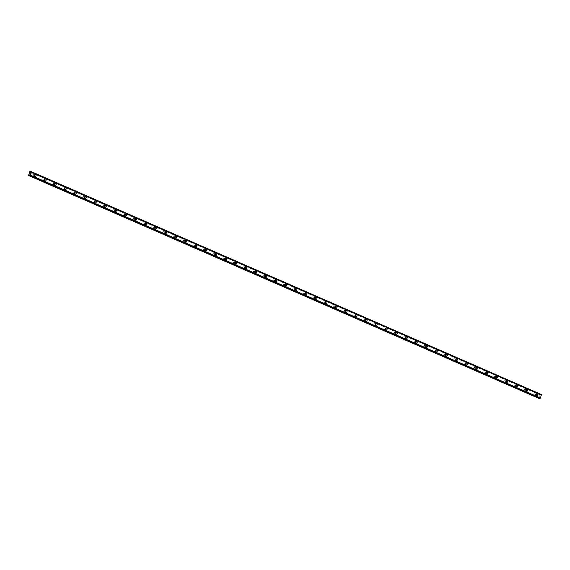 <?xml version="1.0" encoding="UTF-8"?>
<svg xmlns="http://www.w3.org/2000/svg" width="570" height="570" viewBox="0 0 570 570"><rect width="100%" height="100%" fill="white"/><g stroke="black" fill="none" stroke-linecap="round" stroke-linejoin="round"><path stroke-width="0.43" stroke-dasharray="2.85 2.14" d="M33.096 175.916A0.641 0.541 97.6 0 0 33.516 174.712A0.641 0.541 97.6 0 0 33.096 175.916M34.129 176.052A0.641 0.541 97.6 0 0 34.542 174.847A0.641 0.541 97.6 0 0 34.129 176.052M35.169 176.593L35.169 176.593A1.019 0.855 -82.4 0 1 35.44 174.577L35.44 174.577M43.128 180.298A0.641 0.541 97.6 0 0 43.541 179.094A0.641 0.541 97.6 0 0 43.128 180.298M44.154 180.441A0.641 0.541 97.6 0 0 44.574 179.229A0.641 0.541 97.6 0 0 44.154 180.441M45.201 180.975L45.201 180.975A1.019 0.855 -82.4 0 1 45.472 178.959L45.472 178.959M53.16 184.68A0.641 0.541 97.6 0 0 53.573 183.476A0.641 0.541 97.6 0 0 53.16 184.68M54.186 184.822A0.641 0.541 97.6 0 0 54.606 183.618A0.641 0.541 97.6 0 0 54.186 184.822M55.233 185.357L55.233 185.357A1.019 0.855 -82.4 0 1 55.497 183.34L55.504 183.34M63.185 189.069A0.641 0.541 97.6 0 0 63.605 187.858A0.641 0.541 97.6 0 0 63.185 189.069M64.218 189.204A0.641 0.541 97.6 0 0 64.631 188A0.641 0.541 97.6 0 0 64.218 189.204M65.265 189.739L65.265 189.739A1.019 0.855 -82.4 0 1 65.529 187.722L65.529 187.722M73.217 193.451A0.641 0.541 97.6 0 0 73.637 192.247A0.641 0.541 97.6 0 0 73.217 193.451M74.25 193.586A0.641 0.541 97.6 0 0 74.663 192.382A0.641 0.541 97.6 0 0 74.25 193.586M75.29 194.121L75.29 194.121A1.019 0.855 -82.4 0 1 75.561 192.104L75.561 192.104M83.249 197.833A0.641 0.541 97.6 0 0 83.662 196.629A0.641 0.541 97.6 0 0 83.249 197.833M84.275 197.968A0.641 0.541 97.6 0 0 84.695 196.764A0.641 0.541 97.6 0 0 84.275 197.968M85.322 198.503L85.322 198.503A1.019 0.855 -82.4 0 1 85.593 196.486L85.593 196.486M93.28 202.215A0.641 0.541 97.6 0 0 93.694 201.011A0.641 0.541 97.6 0 0 93.28 202.215M94.307 202.35A0.641 0.541 97.6 0 0 94.727 201.146A0.641 0.541 97.6 0 0 94.307 202.35M95.354 202.884L95.354 202.884A1.019 0.855 -82.4 0 1 95.617 200.868L95.625 200.868M103.305 206.596A0.641 0.541 97.6 0 0 103.726 205.392A0.641 0.541 97.6 0 0 103.305 206.596M104.338 206.732A0.641 0.541 97.6 0 0 104.752 205.528A0.641 0.541 97.6 0 0 104.338 206.732M105.386 207.266L105.386 207.266A1.019 0.855 -82.4 0 1 105.65 205.25L105.65 205.25M113.337 210.978A0.641 0.541 97.6 0 0 113.758 209.774A0.641 0.541 97.6 0 0 113.337 210.978M114.371 211.114A0.641 0.541 97.6 0 0 114.784 209.91A0.641 0.541 97.6 0 0 114.371 211.114M115.411 211.648L115.411 211.648A1.019 0.855 -82.4 0 1 115.682 209.632L115.682 209.632M123.369 215.36A0.641 0.541 97.6 0 0 123.783 214.156A0.641 0.541 97.6 0 0 123.369 215.36M124.395 215.496A0.641 0.541 97.6 0 0 124.816 214.292A0.641 0.541 97.6 0 0 124.395 215.496M125.443 216.037L125.443 216.037A1.019 0.855 -82.4 0 1 125.713 214.021L125.713 214.021M133.401 219.742A0.641 0.541 97.6 0 0 133.815 218.538A0.641 0.541 97.6 0 0 133.401 219.742M134.427 219.885A0.641 0.541 97.6 0 0 134.848 218.673A0.641 0.541 97.6 0 0 134.427 219.885M135.475 220.419L135.475 220.419A1.019 0.855 -82.4 0 1 135.738 218.403L135.746 218.403M143.426 224.124A0.641 0.541 97.6 0 0 143.847 222.92A0.641 0.541 97.6 0 0 143.426 224.124M144.459 224.267A0.641 0.541 97.6 0 0 144.873 223.062A0.641 0.541 97.6 0 0 144.459 224.267M145.507 224.801L145.507 224.801A1.019 0.855 -82.4 0 1 145.77 222.785L145.77 222.785M153.458 228.513A0.641 0.541 97.6 0 0 153.879 227.302A0.641 0.541 97.6 0 0 153.458 228.513M154.491 228.648A0.641 0.541 97.6 0 0 154.905 227.444A0.641 0.541 97.6 0 0 154.491 228.648M155.532 229.183L155.532 229.183A1.019 0.855 -82.4 0 1 155.802 227.166L155.802 227.166M163.49 232.895A0.641 0.541 97.6 0 0 163.904 231.691A0.641 0.541 97.6 0 0 163.49 232.895M164.516 233.03A0.641 0.541 97.6 0 0 164.937 231.826A0.641 0.541 97.6 0 0 164.516 233.03M165.564 233.565L165.564 233.565A1.019 0.855 -82.4 0 1 165.834 231.548L165.834 231.548M173.522 237.277A0.641 0.541 97.6 0 0 173.936 236.073A0.641 0.541 97.6 0 0 173.522 237.277M174.548 237.412A0.641 0.541 97.6 0 0 174.969 236.208A0.641 0.541 97.6 0 0 174.548 237.412M175.596 237.946L175.596 237.946A1.019 0.855 -82.4 0 1 175.859 235.93L175.866 235.93M183.547 241.659A0.641 0.541 97.6 0 0 183.968 240.455A0.641 0.541 97.6 0 0 183.547 241.659M184.58 241.794A0.641 0.541 97.6 0 0 184.993 240.59A0.641 0.541 97.6 0 0 184.58 241.794M185.628 242.328L185.628 242.328A1.019 0.855 -82.4 0 1 185.891 240.312L185.891 240.312M193.579 246.041A0.641 0.541 97.6 0 0 193.999 244.836A0.641 0.541 97.6 0 0 193.579 246.041M194.612 246.176A0.641 0.541 97.6 0 0 195.026 244.972A0.641 0.541 97.6 0 0 194.612 246.176M195.653 246.71L195.653 246.71A1.019 0.855 -82.4 0 1 195.923 244.694L195.923 244.694M203.611 250.422A0.641 0.541 97.6 0 0 204.024 249.218A0.641 0.541 97.6 0 0 203.611 250.422M204.637 250.558A0.641 0.541 97.6 0 0 205.058 249.354A0.641 0.541 97.6 0 0 204.637 250.558M205.685 251.092L205.685 251.092A1.019 0.855 -82.4 0 1 205.955 249.076L205.955 249.076M213.643 254.804A0.641 0.541 97.6 0 0 214.056 253.6A0.641 0.541 97.6 0 0 213.643 254.804M214.669 254.94A0.641 0.541 97.6 0 0 215.09 253.736A0.641 0.541 97.6 0 0 214.669 254.94M215.716 255.481L215.716 255.481A1.019 0.855 -82.4 0 1 215.98 253.458L215.987 253.465M223.668 259.186A0.641 0.541 97.6 0 0 224.088 257.982A0.641 0.541 97.6 0 0 223.668 259.186M224.701 259.322A0.641 0.541 97.6 0 0 225.114 258.117A0.641 0.541 97.6 0 0 224.701 259.322M225.748 259.863L225.748 259.863A1.019 0.855 -82.4 0 1 226.012 257.847L226.012 257.847M233.7 263.568A0.641 0.541 97.6 0 0 234.12 262.364A0.641 0.541 97.6 0 0 233.7 263.568M234.733 263.711A0.641 0.541 97.6 0 0 235.146 262.506A0.641 0.541 97.6 0 0 234.733 263.711M235.773 264.245L235.773 264.245A1.019 0.855 -82.4 0 1 236.044 262.228L236.044 262.228M243.732 267.95A0.641 0.541 97.6 0 0 244.145 266.746A0.641 0.541 97.6 0 0 243.732 267.95M244.758 268.092A0.641 0.541 97.6 0 0 245.178 266.888A0.641 0.541 97.6 0 0 244.758 268.092M245.805 268.627L245.805 268.627A1.019 0.855 -82.4 0 1 246.076 266.61L246.076 266.61M253.764 272.339A0.641 0.541 97.6 0 0 254.177 271.135A0.641 0.541 97.6 0 0 253.764 272.339M254.79 272.474A0.641 0.541 97.6 0 0 255.21 271.27A0.641 0.541 97.6 0 0 254.79 272.474M255.837 273.009L255.837 273.009A1.019 0.855 -82.4 0 1 256.101 270.992L256.108 270.992M263.789 276.721A0.641 0.541 97.6 0 0 264.209 275.517A0.641 0.541 97.6 0 0 263.789 276.721M264.822 276.856A0.641 0.541 97.6 0 0 265.235 275.652A0.641 0.541 97.6 0 0 264.822 276.856M265.869 277.391L265.869 277.391A1.019 0.855 -82.4 0 1 266.133 275.374L266.133 275.374M273.821 281.103A0.641 0.541 97.6 0 0 274.241 279.899A0.641 0.541 97.6 0 0 273.821 281.103M274.854 281.238A0.641 0.541 97.6 0 0 275.267 280.034A0.641 0.541 97.6 0 0 274.854 281.238M275.894 281.772L275.894 281.772A1.019 0.855 -82.4 0 1 276.165 279.756L276.165 279.756M283.853 285.485A0.641 0.541 97.6 0 0 284.266 284.28A0.641 0.541 97.6 0 0 283.853 285.485M284.879 285.62A0.641 0.541 97.6 0 0 285.299 284.416A0.641 0.541 97.6 0 0 284.879 285.62M285.926 286.154L285.926 286.154A1.019 0.855 -82.4 0 1 286.197 284.138L286.197 284.138M293.885 289.866A0.641 0.541 97.6 0 0 294.298 288.662A0.641 0.541 97.6 0 0 293.885 289.866M294.911 290.002A0.641 0.541 97.6 0 0 295.331 288.798A0.641 0.541 97.6 0 0 294.911 290.002M295.958 290.536L295.958 290.536A1.019 0.855 -82.4 0 1 296.229 288.52L296.229 288.52M303.91 294.248A0.641 0.541 97.6 0 0 304.33 293.044A0.641 0.541 97.6 0 0 303.91 294.248M304.943 294.384A0.641 0.541 97.6 0 0 305.356 293.18A0.641 0.541 97.6 0 0 304.943 294.384M305.99 294.925L305.99 294.925A1.019 0.855 -82.4 0 1 306.254 292.902L306.254 292.909M313.942 298.63A0.641 0.541 97.6 0 0 314.362 297.426A0.641 0.541 97.6 0 0 313.942 298.63M314.975 298.766A0.641 0.541 97.6 0 0 315.388 297.561A0.641 0.541 97.6 0 0 314.975 298.766M316.015 299.307L316.022 299.307A1.019 0.855 -82.4 0 1 316.286 297.291L316.286 297.291M323.974 303.012A0.641 0.541 97.6 0 0 324.387 301.808A0.641 0.541 97.6 0 0 323.974 303.012M325 303.155A0.641 0.541 97.6 0 0 325.42 301.95A0.641 0.541 97.6 0 0 325 303.155M326.047 303.689L326.047 303.689A1.019 0.855 -82.4 0 1 326.318 301.673L326.318 301.673M334.006 307.394A0.641 0.541 97.6 0 0 334.419 306.19A0.641 0.541 97.6 0 0 334.006 307.394M335.032 307.536A0.641 0.541 97.6 0 0 335.452 306.332A0.641 0.541 97.6 0 0 335.032 307.536M336.079 308.071L336.079 308.071A1.019 0.855 -82.4 0 1 336.35 306.054L336.35 306.054M344.031 311.783A0.641 0.541 97.6 0 0 344.451 310.579A0.641 0.541 97.6 0 0 344.031 311.783M345.064 311.918A0.641 0.541 97.6 0 0 345.477 310.714A0.641 0.541 97.6 0 0 345.064 311.918M346.111 312.453L346.111 312.453A1.019 0.855 -82.4 0 1 346.375 310.436L346.375 310.436M354.063 316.165A0.641 0.541 97.6 0 0 354.483 314.961A0.641 0.541 97.6 0 0 354.063 316.165M355.096 316.3A0.641 0.541 97.6 0 0 355.509 315.096A0.641 0.541 97.6 0 0 355.096 316.3M356.136 316.834L356.143 316.834A1.019 0.855 -82.4 0 1 356.407 314.818L356.407 314.818M364.095 320.547A0.641 0.541 97.6 0 0 364.508 319.343A0.641 0.541 97.6 0 0 364.095 320.547M365.121 320.682A0.641 0.541 97.6 0 0 365.541 319.478A0.641 0.541 97.6 0 0 365.121 320.682M366.168 321.216L366.168 321.216A1.019 0.855 -82.4 0 1 366.439 319.2L366.439 319.2M374.127 324.929A0.641 0.541 97.6 0 0 374.54 323.724A0.641 0.541 97.6 0 0 374.127 324.929M375.153 325.064A0.641 0.541 97.6 0 0 375.573 323.86A0.641 0.541 97.6 0 0 375.153 325.064M376.2 325.598L376.2 325.598A1.019 0.855 -82.4 0 1 376.471 323.582L376.471 323.582M384.151 329.31A0.641 0.541 97.6 0 0 384.572 328.106A0.641 0.541 97.6 0 0 384.151 329.31M385.185 329.446A0.641 0.541 97.6 0 0 385.598 328.242A0.641 0.541 97.6 0 0 385.185 329.446M386.232 329.98L386.232 329.98A1.019 0.855 -82.4 0 1 386.496 327.964L386.496 327.964M394.184 333.692A0.641 0.541 97.6 0 0 394.604 332.488A0.641 0.541 97.6 0 0 394.184 333.692M395.217 333.828A0.641 0.541 97.6 0 0 395.63 332.623A0.641 0.541 97.6 0 0 395.217 333.828M396.257 334.369L396.264 334.369A1.019 0.855 -82.4 0 1 396.528 332.346L396.528 332.346M404.216 338.074A0.641 0.541 97.6 0 0 404.629 336.87A0.641 0.541 97.6 0 0 404.216 338.074M405.242 338.209A0.641 0.541 97.6 0 0 405.662 337.005A0.641 0.541 97.6 0 0 405.242 338.209M406.289 338.751L406.289 338.751A1.019 0.855 -82.4 0 1 406.56 336.735L406.56 336.735M414.248 342.456A0.641 0.541 97.6 0 0 414.661 341.252A0.641 0.541 97.6 0 0 414.248 342.456M415.274 342.599A0.641 0.541 97.6 0 0 415.694 341.394A0.641 0.541 97.6 0 0 415.274 342.599M416.321 343.133L416.321 343.133A1.019 0.855 -82.4 0 1 416.592 341.117L416.592 341.117M424.272 346.838A0.641 0.541 97.6 0 0 424.693 345.634A0.641 0.541 97.6 0 0 424.272 346.838M425.305 346.98A0.641 0.541 97.6 0 0 425.719 345.776A0.641 0.541 97.6 0 0 425.305 346.98M426.353 347.515L426.353 347.515A1.019 0.855 -82.4 0 1 426.617 345.498L426.617 345.498M434.304 351.227A0.641 0.541 97.6 0 0 434.725 350.023A0.641 0.541 97.6 0 0 434.304 351.227M435.338 351.362A0.641 0.541 97.6 0 0 435.751 350.158A0.641 0.541 97.6 0 0 435.338 351.362M436.378 351.897L436.385 351.897A1.019 0.855 -82.4 0 1 436.649 349.88L436.649 349.88M444.336 355.609A0.641 0.541 97.6 0 0 444.75 354.405A0.641 0.541 97.6 0 0 444.336 355.609M445.362 355.744A0.641 0.541 97.6 0 0 445.783 354.54A0.641 0.541 97.6 0 0 445.362 355.744M446.41 356.279L446.41 356.279A1.019 0.855 -82.4 0 1 446.68 354.262L446.68 354.262M454.368 359.991A0.641 0.541 97.6 0 0 454.782 358.786A0.641 0.541 97.6 0 0 454.368 359.991M455.394 360.126A0.641 0.541 97.6 0 0 455.815 358.922A0.641 0.541 97.6 0 0 455.394 360.126M456.442 360.66L456.442 360.66A1.019 0.855 -82.4 0 1 456.713 358.644L456.713 358.644M464.393 364.373A0.641 0.541 97.6 0 0 464.814 363.168A0.641 0.541 97.6 0 0 464.393 364.373M465.426 364.508A0.641 0.541 97.6 0 0 465.84 363.304A0.641 0.541 97.6 0 0 465.426 364.508M466.474 365.042L466.474 365.042A1.019 0.855 -82.4 0 1 466.737 363.026L466.737 363.026M474.425 368.754A0.641 0.541 97.6 0 0 474.846 367.55A0.641 0.541 97.6 0 0 474.425 368.754M475.458 368.89A0.641 0.541 97.6 0 0 475.872 367.686A0.641 0.541 97.6 0 0 475.458 368.89M476.506 369.424L476.499 369.424A1.019 0.855 -82.4 0 1 476.769 367.408L476.769 367.408M484.457 373.136A0.641 0.541 97.6 0 0 484.878 371.932A0.641 0.541 97.6 0 0 484.457 373.136M485.483 373.272A0.641 0.541 97.6 0 0 485.904 372.068A0.641 0.541 97.6 0 0 485.483 373.272M486.531 373.806L486.531 373.813A1.019 0.855 -82.4 0 1 486.801 371.79L486.801 371.79M494.489 377.518A0.641 0.541 97.6 0 0 494.903 376.314A0.641 0.541 97.6 0 0 494.489 377.518M495.515 377.654A0.641 0.541 97.6 0 0 495.936 376.449A0.641 0.541 97.6 0 0 495.515 377.654M496.563 378.195L496.563 378.195A1.019 0.855 -82.4 0 1 496.833 376.179L496.833 376.179M504.514 381.9A0.641 0.541 97.6 0 0 504.934 380.696A0.641 0.541 97.6 0 0 504.514 381.9M505.547 382.043A0.641 0.541 97.6 0 0 505.961 380.838A0.641 0.541 97.6 0 0 505.547 382.043M506.595 382.577L506.595 382.577A1.019 0.855 -82.4 0 1 506.858 380.56L506.858 380.56M514.546 386.282A0.641 0.541 97.6 0 0 514.966 385.078A0.641 0.541 97.6 0 0 514.546 386.282M515.579 386.424A0.641 0.541 97.6 0 0 515.993 385.22A0.641 0.541 97.6 0 0 515.579 386.424M516.62 386.959L516.627 386.959A1.019 0.855 -82.4 0 1 516.89 384.942L516.89 384.942M524.578 390.671A0.641 0.541 97.6 0 0 524.999 389.467A0.641 0.541 97.6 0 0 524.578 390.671M525.604 390.806A0.641 0.541 97.6 0 0 526.024 389.602A0.641 0.541 97.6 0 0 525.604 390.806M526.651 391.341L526.651 391.341A1.019 0.855 -82.4 0 1 526.922 389.324L526.922 389.324M534.61 395.053A0.641 0.541 97.6 0 0 535.023 393.849A0.641 0.541 97.6 0 0 534.61 395.053M535.636 395.188A0.641 0.541 97.6 0 0 536.057 393.984A0.641 0.541 97.6 0 0 535.636 395.188M536.683 395.722L536.683 395.722A1.019 0.855 -82.4 0 1 536.954 393.706L536.954 393.706M535.515 395.537A1.019 0.855 97.6 0 0 536.178 393.635A1.019 0.855 97.6 0 0 535.515 395.537M536.384 395.651A1.019 0.855 97.6 0 0 537.047 393.749A1.019 0.855 97.6 0 0 536.384 395.651M525.483 391.155A1.019 0.855 97.6 0 0 526.146 389.246A1.019 0.855 97.6 0 0 525.483 391.155M526.352 391.269A1.019 0.855 97.6 0 0 527.015 389.367A1.019 0.855 97.6 0 0 526.352 391.269M515.458 386.774A1.019 0.855 97.6 0 0 516.114 384.864A1.019 0.855 97.6 0 0 515.458 386.774M516.32 386.887A1.019 0.855 97.6 0 0 516.983 384.985A1.019 0.855 97.6 0 0 516.32 386.887M505.426 382.392A1.019 0.855 97.6 0 0 506.089 380.482A1.019 0.855 97.6 0 0 505.426 382.392M506.295 382.506A1.019 0.855 97.6 0 0 506.951 380.596A1.019 0.855 97.6 0 0 506.295 382.506M495.394 378.01A1.019 0.855 97.6 0 0 496.057 376.1A1.019 0.855 97.6 0 0 495.394 378.01M496.263 378.124A1.019 0.855 97.6 0 0 496.926 376.214A1.019 0.855 97.6 0 0 496.263 378.124M485.362 373.628A1.019 0.855 97.6 0 0 486.025 371.718A1.019 0.855 97.6 0 0 485.362 373.628M486.231 373.742A1.019 0.855 97.6 0 0 486.894 371.832A1.019 0.855 97.6 0 0 486.231 373.742M475.337 369.246A1.019 0.855 97.6 0 0 475.993 367.337A1.019 0.855 97.6 0 0 475.337 369.246M476.199 369.36A1.019 0.855 97.6 0 0 476.862 367.451A1.019 0.855 97.6 0 0 476.199 369.36M465.305 364.857A1.019 0.855 97.6 0 0 465.968 362.955A1.019 0.855 97.6 0 0 465.305 364.857M466.175 364.978A1.019 0.855 97.6 0 0 466.83 363.069A1.019 0.855 97.6 0 0 466.175 364.978M455.273 360.475A1.019 0.855 97.6 0 0 455.936 358.573A1.019 0.855 97.6 0 0 455.273 360.475M456.143 360.596A1.019 0.855 97.6 0 0 456.805 358.687A1.019 0.855 97.6 0 0 456.143 360.596M445.241 356.093A1.019 0.855 97.6 0 0 445.904 354.191A1.019 0.855 97.6 0 0 445.241 356.093M446.111 356.207A1.019 0.855 97.6 0 0 446.773 354.305A1.019 0.855 97.6 0 0 446.111 356.207M435.216 351.711A1.019 0.855 97.6 0 0 435.872 349.802A1.019 0.855 97.6 0 0 435.216 351.711M436.078 351.825A1.019 0.855 97.6 0 0 436.741 349.923A1.019 0.855 97.6 0 0 436.078 351.825M425.184 347.329A1.019 0.855 97.6 0 0 425.847 345.42A1.019 0.855 97.6 0 0 425.184 347.329M426.054 347.444A1.019 0.855 97.6 0 0 426.709 345.541A1.019 0.855 97.6 0 0 426.054 347.444M415.152 342.948A1.019 0.855 97.6 0 0 415.815 341.038A1.019 0.855 97.6 0 0 415.152 342.948M416.022 343.062A1.019 0.855 97.6 0 0 416.684 341.152A1.019 0.855 97.6 0 0 416.022 343.062M405.12 338.566A1.019 0.855 97.6 0 0 405.783 336.656A1.019 0.855 97.6 0 0 405.12 338.566M405.99 338.68A1.019 0.855 97.6 0 0 406.652 336.77A1.019 0.855 97.6 0 0 405.99 338.68M395.096 334.184A1.019 0.855 97.6 0 0 395.751 332.274A1.019 0.855 97.6 0 0 395.096 334.184M395.958 334.298A1.019 0.855 97.6 0 0 396.62 332.388A1.019 0.855 97.6 0 0 395.958 334.298M385.064 329.802A1.019 0.855 97.6 0 0 385.726 327.892A1.019 0.855 97.6 0 0 385.064 329.802M385.933 329.916A1.019 0.855 97.6 0 0 386.588 328.007A1.019 0.855 97.6 0 0 385.933 329.916M375.031 325.413A1.019 0.855 97.6 0 0 375.694 323.511A1.019 0.855 97.6 0 0 375.031 325.413M375.901 325.534A1.019 0.855 97.6 0 0 376.563 323.625A1.019 0.855 97.6 0 0 375.901 325.534M365 321.031A1.019 0.855 97.6 0 0 365.662 319.129A1.019 0.855 97.6 0 0 365 321.031M365.869 321.152A1.019 0.855 97.6 0 0 366.531 319.243A1.019 0.855 97.6 0 0 365.869 321.152M354.975 316.649A1.019 0.855 97.6 0 0 355.63 314.747A1.019 0.855 97.6 0 0 354.975 316.649M355.837 316.763A1.019 0.855 97.6 0 0 356.499 314.861A1.019 0.855 97.6 0 0 355.837 316.763M344.943 312.267A1.019 0.855 97.6 0 0 345.598 310.358A1.019 0.855 97.6 0 0 344.943 312.267M345.812 312.381A1.019 0.855 97.6 0 0 346.467 310.479A1.019 0.855 97.6 0 0 345.812 312.381M334.911 307.886A1.019 0.855 97.6 0 0 335.573 305.976A1.019 0.855 97.6 0 0 334.911 307.886M335.78 308A1.019 0.855 97.6 0 0 336.442 306.097A1.019 0.855 97.6 0 0 335.78 308M324.879 303.504A1.019 0.855 97.6 0 0 325.541 301.594A1.019 0.855 97.6 0 0 324.879 303.504M325.748 303.618A1.019 0.855 97.6 0 0 326.411 301.708A1.019 0.855 97.6 0 0 325.748 303.618M314.854 299.122A1.019 0.855 97.6 0 0 315.509 297.212A1.019 0.855 97.6 0 0 314.854 299.122M315.716 299.236A1.019 0.855 97.6 0 0 316.379 297.326A1.019 0.855 97.6 0 0 315.716 299.236M304.822 294.74A1.019 0.855 97.6 0 0 305.477 292.83A1.019 0.855 97.6 0 0 304.822 294.74M305.691 294.854A1.019 0.855 97.6 0 0 306.346 292.944A1.019 0.855 97.6 0 0 305.691 294.854M294.79 290.358A1.019 0.855 97.6 0 0 295.452 288.448A1.019 0.855 97.6 0 0 294.79 290.358M295.659 290.472A1.019 0.855 97.6 0 0 296.322 288.562A1.019 0.855 97.6 0 0 295.659 290.472M284.758 285.969A1.019 0.855 97.6 0 0 285.42 284.067A1.019 0.855 97.6 0 0 284.758 285.969M285.627 286.09A1.019 0.855 97.6 0 0 286.29 284.181A1.019 0.855 97.6 0 0 285.627 286.09M274.733 281.587A1.019 0.855 97.6 0 0 275.388 279.685A1.019 0.855 97.6 0 0 274.733 281.587M275.595 281.708A1.019 0.855 97.6 0 0 276.258 279.799A1.019 0.855 97.6 0 0 275.595 281.708M264.701 277.205A1.019 0.855 97.6 0 0 265.356 275.303A1.019 0.855 97.6 0 0 264.701 277.205M265.57 277.319A1.019 0.855 97.6 0 0 266.226 275.417A1.019 0.855 97.6 0 0 265.57 277.319M254.669 272.823A1.019 0.855 97.6 0 0 255.332 270.921A1.019 0.855 97.6 0 0 254.669 272.823M255.538 272.937A1.019 0.855 97.6 0 0 256.201 271.035A1.019 0.855 97.6 0 0 255.538 272.937M244.637 268.442A1.019 0.855 97.6 0 0 245.299 266.532A1.019 0.855 97.6 0 0 244.637 268.442M245.506 268.555A1.019 0.855 97.6 0 0 246.169 266.653A1.019 0.855 97.6 0 0 245.506 268.555M234.612 264.06A1.019 0.855 97.6 0 0 235.268 262.15A1.019 0.855 97.6 0 0 234.612 264.06M235.474 264.174A1.019 0.855 97.6 0 0 236.137 262.264A1.019 0.855 97.6 0 0 235.474 264.174M224.58 259.678A1.019 0.855 97.6 0 0 225.236 257.768A1.019 0.855 97.6 0 0 224.58 259.678M225.449 259.792A1.019 0.855 97.6 0 0 226.105 257.882A1.019 0.855 97.6 0 0 225.449 259.792M214.548 255.296A1.019 0.855 97.6 0 0 215.211 253.386A1.019 0.855 97.6 0 0 214.548 255.296M215.417 255.41A1.019 0.855 97.6 0 0 216.08 253.5A1.019 0.855 97.6 0 0 215.417 255.41M204.516 250.914A1.019 0.855 97.6 0 0 205.179 249.005A1.019 0.855 97.6 0 0 204.516 250.914M205.385 251.028A1.019 0.855 97.6 0 0 206.048 249.119A1.019 0.855 97.6 0 0 205.385 251.028M194.491 246.525A1.019 0.855 97.6 0 0 195.147 244.623A1.019 0.855 97.6 0 0 194.491 246.525M195.353 246.646A1.019 0.855 97.6 0 0 196.016 244.737A1.019 0.855 97.6 0 0 195.353 246.646M184.459 242.143A1.019 0.855 97.6 0 0 185.115 240.241A1.019 0.855 97.6 0 0 184.459 242.143M185.328 242.264A1.019 0.855 97.6 0 0 185.984 240.355A1.019 0.855 97.6 0 0 185.328 242.264M174.427 237.761A1.019 0.855 97.6 0 0 175.09 235.859A1.019 0.855 97.6 0 0 174.427 237.761M175.296 237.875A1.019 0.855 97.6 0 0 175.959 235.973A1.019 0.855 97.6 0 0 175.296 237.875M164.395 233.379A1.019 0.855 97.6 0 0 165.058 231.477A1.019 0.855 97.6 0 0 164.395 233.379M165.264 233.493A1.019 0.855 97.6 0 0 165.927 231.591A1.019 0.855 97.6 0 0 165.264 233.493M154.37 228.998A1.019 0.855 97.6 0 0 155.026 227.088A1.019 0.855 97.6 0 0 154.37 228.998M155.232 229.112A1.019 0.855 97.6 0 0 155.895 227.209A1.019 0.855 97.6 0 0 155.232 229.112M144.338 224.616A1.019 0.855 97.6 0 0 144.994 222.706A1.019 0.855 97.6 0 0 144.338 224.616M145.208 224.73A1.019 0.855 97.6 0 0 145.863 222.827A1.019 0.855 97.6 0 0 145.208 224.73M134.306 220.234A1.019 0.855 97.6 0 0 134.969 218.324A1.019 0.855 97.6 0 0 134.306 220.234M135.175 220.348A1.019 0.855 97.6 0 0 135.838 218.438A1.019 0.855 97.6 0 0 135.175 220.348M124.274 215.852A1.019 0.855 97.6 0 0 124.937 213.942A1.019 0.855 97.6 0 0 124.274 215.852M125.143 215.966A1.019 0.855 97.6 0 0 125.806 214.056A1.019 0.855 97.6 0 0 125.143 215.966M114.249 211.47A1.019 0.855 97.6 0 0 114.905 209.561A1.019 0.855 97.6 0 0 114.249 211.47M115.112 211.584A1.019 0.855 97.6 0 0 115.774 209.674A1.019 0.855 97.6 0 0 115.112 211.584M104.217 207.081A1.019 0.855 97.6 0 0 104.873 205.179A1.019 0.855 97.6 0 0 104.217 207.081M105.087 207.202A1.019 0.855 97.6 0 0 105.742 205.293A1.019 0.855 97.6 0 0 105.087 207.202M94.185 202.699A1.019 0.855 97.6 0 0 94.848 200.797A1.019 0.855 97.6 0 0 94.185 202.699M95.055 202.82A1.019 0.855 97.6 0 0 95.717 200.911A1.019 0.855 97.6 0 0 95.055 202.82M84.153 198.317A1.019 0.855 97.6 0 0 84.816 196.415A1.019 0.855 97.6 0 0 84.153 198.317M85.023 198.431A1.019 0.855 97.6 0 0 85.685 196.529A1.019 0.855 97.6 0 0 85.023 198.431M74.121 193.935A1.019 0.855 97.6 0 0 74.784 192.033A1.019 0.855 97.6 0 0 74.121 193.935M74.991 194.049A1.019 0.855 97.6 0 0 75.653 192.147A1.019 0.855 97.6 0 0 74.991 194.049M64.096 189.554A1.019 0.855 97.6 0 0 64.752 187.644A1.019 0.855 97.6 0 0 64.096 189.554M64.966 189.667A1.019 0.855 97.6 0 0 65.621 187.765A1.019 0.855 97.6 0 0 64.966 189.667M54.064 185.172A1.019 0.855 97.6 0 0 54.727 183.262A1.019 0.855 97.6 0 0 54.064 185.172M54.934 185.286A1.019 0.855 97.6 0 0 55.589 183.383A1.019 0.855 97.6 0 0 54.934 185.286M44.032 180.79A1.019 0.855 97.6 0 0 44.695 178.88A1.019 0.855 97.6 0 0 44.032 180.79M44.902 180.904A1.019 0.855 97.6 0 0 45.564 178.994A1.019 0.855 97.6 0 0 44.902 180.904M34.001 176.408A1.019 0.855 97.6 0 0 34.663 174.498A1.019 0.855 97.6 0 0 34.001 176.408M34.87 176.522A1.019 0.855 97.6 0 0 35.532 174.612A1.019 0.855 97.6 0 0 34.87 176.522M539.662 396.855L539.783 396.499L539.662 396.855M539.761 396.499L540.011 396.948L539.761 396.499M539.904 396.171L540.032 395.794L539.897 396.171M540.004 395.787L539.84 396.264L540.31 396.007L539.84 396.264L540.004 395.787M538.415 398.295L539.619 394.469L540.111 394.326L31.158 171.941L540.125 394.326L540.339 395.067L30.901 172.126M541.35 394.49L540.773 394.91M29.939 175.667L539.826 398.48L29.932 175.631M538.992 398.117L539.633 397.746L539.804 398.416M30.338 173.529L30.502 173.13M29.797 173.971L30.196 174.021M539.804 394.283L29.932 171.499M539.619 394.469L29.754 171.684M540.823 394.868L30.958 172.083M539.733 398.024L29.861 175.232M539.712 397.974L29.84 175.19M538.372 398.081L28.5 175.296M540.168 394.39L31.129 171.969M540.296 395.003L30.63 172.304M540.36 395.067L30.488 172.283M540.538 395.096L30.666 172.311M540.638 395.046L30.766 172.261M541.115 394.575L31.243 171.791M541.151 394.526L31.279 171.741M541.179 394.497L31.307 171.713M541.229 394.476L31.364 171.684M539.804 398.366L29.932 175.574M539.676 397.81L29.811 175.026L539.441 397.718M539.619 397.746L29.775 174.969M539.341 397.767L29.832 175.14M33.217 175.952L34.25 176.087M43.249 180.334L44.282 180.469M53.281 184.716L54.307 184.851M63.313 189.097L64.339 189.24M73.338 193.479L74.371 193.622M83.37 197.868L84.403 198.004M93.402 202.25L94.428 202.386M103.434 206.632L104.46 206.768M113.459 211.014L114.492 211.149M123.49 215.396L124.524 215.531M133.523 219.778L134.549 219.913M143.554 224.16L144.581 224.295M153.587 228.542L154.613 228.684M163.611 232.923L164.645 233.066M173.643 237.312L174.669 237.448M183.675 241.694L184.701 241.83M193.707 246.076L194.733 246.212M203.732 250.458L204.765 250.593M213.764 254.84L214.79 254.975M223.796 259.222L224.822 259.357M233.828 263.604L234.854 263.739M243.853 267.986L244.886 268.128M253.885 272.367L254.911 272.51M263.917 276.756L264.943 276.892M273.949 281.138L274.975 281.274M283.974 285.52L285.007 285.656M294.006 289.902L295.039 290.037M304.038 294.284L305.064 294.419M314.07 298.666L315.096 298.801M324.095 303.048L325.128 303.183M334.127 307.43L335.16 307.572M344.159 311.811L345.185 311.954M354.191 316.2L355.217 316.336M364.216 320.582L365.249 320.718M374.248 324.964L375.281 325.099M384.28 329.346L385.306 329.481M394.312 333.728L395.338 333.863M404.337 338.11L405.37 338.245M414.369 342.492L415.402 342.627M424.401 346.873L425.427 347.016M434.433 351.255L435.459 351.398M444.457 355.644L445.491 355.78M454.49 360.026L455.523 360.162M464.522 364.408L465.548 364.543M474.553 368.79L475.58 368.925M484.578 373.172L485.611 373.307M494.61 377.554L495.644 377.689M504.642 381.936L505.668 382.071M514.674 386.318L515.7 386.46M524.699 390.699L525.732 390.842M534.731 395.088L535.764 395.224M535.715 395.594L536.577 395.708M525.683 391.212L526.552 391.326M515.651 386.83L516.52 386.945M505.618 382.449L506.488 382.563M495.594 378.06L496.456 378.181M485.562 373.678L486.431 373.799M475.53 369.296L476.399 369.41M465.498 364.914L466.367 365.028M455.473 360.532L456.335 360.646M445.441 356.15L446.31 356.264M435.409 351.768L436.278 351.882M425.377 347.387L426.246 347.501M415.352 343.005L416.214 343.119M405.32 338.616L406.189 338.737M395.288 334.234L396.157 334.355M385.256 329.852L386.125 329.966M375.231 325.47L376.093 325.584M365.199 321.088L366.068 321.202M355.167 316.706L356.036 316.82M345.135 312.324L346.004 312.438M335.11 307.942L335.972 308.057M325.078 303.561L325.947 303.675M315.046 299.172L315.915 299.293M305.014 294.79L305.883 294.911M294.989 290.408L295.851 290.522M284.957 286.026L285.827 286.14M274.925 281.644L275.794 281.758M264.893 277.262L265.762 277.376M254.868 272.88L255.731 272.994M244.836 268.498L245.706 268.613M234.804 264.117L235.674 264.231M224.772 259.728L225.642 259.849M214.748 255.346L215.61 255.467M204.715 250.964L205.585 251.078M194.684 246.582L195.553 246.696M184.652 242.2L185.521 242.314M174.627 237.818L175.489 237.932M164.595 233.436L165.464 233.55M154.563 229.055L155.432 229.168M144.531 224.673L145.4 224.787M134.506 220.291L135.368 220.405M124.474 215.902L125.343 216.023M114.442 211.52L115.311 211.641M104.41 207.138L105.279 207.252M94.385 202.756L95.247 202.87M84.353 198.374L85.222 198.488M74.321 193.992L75.19 194.106M64.289 189.611L65.158 189.724M54.257 185.229L55.126 185.343M44.232 180.847L45.101 180.961M34.2 176.458L35.069 176.579M34.471 174.441L35.333 174.562M44.496 178.823L45.365 178.944M54.528 183.212L55.397 183.326M64.56 187.594L65.429 187.708M74.592 191.976L75.454 192.09M84.617 196.358L85.486 196.472M94.648 200.74L95.518 200.854M104.68 205.122L105.55 205.236M114.713 209.504L115.582 209.618M124.737 213.885L125.607 214.007M134.769 218.267L135.639 218.388M144.801 222.656L145.671 222.77M154.833 227.038L155.703 227.152M164.858 231.42L165.727 231.534M174.89 235.802L175.76 235.916M184.922 240.184L185.792 240.298M194.954 244.566L195.823 244.68M204.979 248.947L205.848 249.061M215.011 253.329L215.88 253.451M225.043 257.711L225.912 257.832M235.075 262.1L235.944 262.214M245.1 266.482L245.969 266.596M255.132 270.864L256.001 270.978M265.164 275.246L266.033 275.36M275.196 279.628L276.065 279.742M285.221 284.01L286.09 284.124M295.253 288.392L296.122 288.506M305.285 292.773L306.154 292.894M315.317 297.155L316.186 297.276M325.342 301.544L326.211 301.658M335.374 305.926L336.243 306.04M345.406 310.308L346.275 310.422M355.438 314.69L356.307 314.804M365.463 319.072L366.332 319.186M375.495 323.454L376.364 323.568M385.527 327.836L386.396 327.95M395.559 332.217L396.428 332.339M405.591 336.599L406.453 336.72M415.616 340.988L416.485 341.102M425.647 345.37L426.517 345.484M435.68 349.752L436.549 349.866M445.712 354.134L446.574 354.248M455.736 358.516L456.606 358.63M465.768 362.898L466.638 363.012M475.8 367.28L476.67 367.394M485.832 371.661L486.695 371.782M495.857 376.043L496.726 376.164M505.889 380.432L506.759 380.546M515.921 384.814L516.791 384.928M525.953 389.196L526.815 389.31M535.978 393.578L536.847 393.692M534.902 393.813L535.928 393.948M524.87 389.431L525.903 389.567M514.838 385.049L515.871 385.185M504.813 380.66L505.839 380.803M494.781 376.278L495.807 376.421M484.749 371.897L485.782 372.032M474.717 367.515L475.751 367.65M464.693 363.133L465.719 363.268M454.661 358.751L455.686 358.886M444.628 354.369L445.662 354.504M434.597 349.987L435.63 350.123M424.572 345.605L425.598 345.741M414.54 341.216L415.566 341.359M404.508 336.834L405.541 336.977M394.476 332.453L395.509 332.588M384.451 328.071L385.477 328.206M374.419 323.689L375.445 323.824M364.387 319.307L365.42 319.442M354.355 314.925L355.388 315.06M344.33 310.543L345.356 310.679M334.298 306.161L335.324 306.297M324.266 301.772L325.299 301.915M314.234 297.39L315.267 297.533M304.209 293.009L305.235 293.144M294.177 288.627L295.203 288.762M284.145 284.245L285.178 284.38M274.113 279.863L275.146 279.998M264.088 275.481L265.114 275.616M254.056 271.099L255.082 271.235M244.024 266.717L245.057 266.853M233.992 262.328L235.025 262.471M223.967 257.946L224.993 258.089M213.935 253.565L214.961 253.7M203.903 249.183L204.936 249.318M193.871 244.801L194.904 244.936M183.846 240.419L184.872 240.554M173.814 236.037L174.84 236.172M163.782 231.655L164.816 231.791M153.75 227.273L154.784 227.409M143.726 222.891L144.751 223.027M133.694 218.502L134.72 218.645M123.662 214.12L124.688 214.263M113.629 209.739L114.663 209.874M103.605 205.357L104.631 205.492M93.573 200.975L94.599 201.11M83.541 196.593L84.567 196.728M73.509 192.211L74.542 192.346M63.484 187.829L64.51 187.965M53.452 183.447L54.478 183.583M43.42 179.058L44.446 179.201M33.388 174.677L34.421 174.819M540.339 395.067L30.466 172.283M539.633 397.746L29.761 174.962"/><path stroke-width="0.85" d="M35.44 174.577A1.019 0.855 -82.4 0 1 35.169 176.593A1.019 0.855 -82.4 0 1 35.44 174.577A1.019 0.855 -82.4 0 1 35.169 176.593M45.472 178.959A1.019 0.855 -82.4 0 1 45.201 180.975A1.019 0.855 -82.4 0 1 45.472 178.959A1.019 0.855 -82.4 0 1 45.201 180.975M55.504 183.34A1.019 0.855 -82.4 0 1 55.233 185.357A1.019 0.855 -82.4 0 1 55.504 183.34A1.019 0.855 -82.4 0 1 55.233 185.357M65.529 187.722A1.019 0.855 -82.4 0 1 65.265 189.739A1.019 0.855 -82.4 0 1 65.529 187.722A1.019 0.855 -82.4 0 1 65.265 189.739M75.753 192.161A1.019 0.855 -82.4 0 1 75.098 194.064A1.019 0.855 -82.4 0 1 75.753 192.161M75.561 192.104A1.019 0.855 -82.4 0 1 75.29 194.121M85.593 196.486A1.019 0.855 -82.4 0 1 85.322 198.503A1.019 0.855 -82.4 0 1 85.593 196.486A1.019 0.855 -82.4 0 1 85.322 198.503M95.625 200.868A1.019 0.855 -82.4 0 1 95.354 202.884A1.019 0.855 -82.4 0 1 95.625 200.868A1.019 0.855 -82.4 0 1 95.354 202.884M105.65 205.25A1.019 0.855 -82.4 0 1 105.386 207.266A1.019 0.855 -82.4 0 1 105.65 205.25A1.019 0.855 -82.4 0 1 105.386 207.266M115.682 209.632A1.019 0.855 -82.4 0 1 115.411 211.648A1.019 0.855 -82.4 0 1 115.682 209.632A1.019 0.855 -82.4 0 1 115.411 211.648M125.713 214.021A1.019 0.855 -82.4 0 1 125.443 216.037A1.019 0.855 -82.4 0 1 125.713 214.021A1.019 0.855 -82.4 0 1 125.443 216.037M135.746 218.403A1.019 0.855 -82.4 0 1 135.475 220.419A1.019 0.855 -82.4 0 1 135.746 218.403A1.019 0.855 -82.4 0 1 135.475 220.419M145.77 222.785A1.019 0.855 -82.4 0 1 145.507 224.801A1.019 0.855 -82.4 0 1 145.77 222.785A1.019 0.855 -82.4 0 1 145.507 224.801M155.802 227.166A1.019 0.855 -82.4 0 1 155.532 229.183A1.019 0.855 -82.4 0 1 155.802 227.166A1.019 0.855 -82.4 0 1 155.532 229.183M165.834 231.548A1.019 0.855 -82.4 0 1 165.564 233.565A1.019 0.855 -82.4 0 1 165.834 231.548A1.019 0.855 -82.4 0 1 165.564 233.565M175.859 235.93A1.019 0.855 -82.4 0 1 175.596 237.946A1.019 0.855 -82.4 0 1 175.866 235.93A1.019 0.855 -82.4 0 1 175.596 237.946M185.891 240.312A1.019 0.855 -82.4 0 1 185.628 242.328A1.019 0.855 -82.4 0 1 185.891 240.312A1.019 0.855 -82.4 0 1 185.628 242.328M195.923 244.694A1.019 0.855 -82.4 0 1 195.653 246.71A1.019 0.855 -82.4 0 1 195.923 244.694A1.019 0.855 -82.4 0 1 195.653 246.71M205.955 249.076A1.019 0.855 -82.4 0 1 205.685 251.092A1.019 0.855 -82.4 0 1 205.955 249.076A1.019 0.855 -82.4 0 1 205.685 251.092M215.987 253.465A1.019 0.855 -82.4 0 1 215.716 255.481A1.019 0.855 -82.4 0 1 215.987 253.465A1.019 0.855 -82.4 0 1 215.716 255.481M226.012 257.847A1.019 0.855 -82.4 0 1 225.748 259.863A1.019 0.855 -82.4 0 1 226.012 257.847A1.019 0.855 -82.4 0 1 225.748 259.863M236.044 262.228A1.019 0.855 -82.4 0 1 235.773 264.245A1.019 0.855 -82.4 0 1 236.044 262.228A1.019 0.855 -82.4 0 1 235.773 264.245M246.076 266.61A1.019 0.855 -82.4 0 1 245.805 268.627A1.019 0.855 -82.4 0 1 246.076 266.61A1.019 0.855 -82.4 0 1 245.805 268.627M256.108 270.992A1.019 0.855 -82.4 0 1 255.837 273.009A1.019 0.855 -82.4 0 1 256.108 270.992A1.019 0.855 -82.4 0 1 255.837 273.009M266.133 275.374A1.019 0.855 -82.4 0 1 265.869 277.391A1.019 0.855 -82.4 0 1 266.133 275.374A1.019 0.855 -82.4 0 1 265.869 277.391M276.165 279.756A1.019 0.855 -82.4 0 1 275.894 281.772A1.019 0.855 -82.4 0 1 276.165 279.756A1.019 0.855 -82.4 0 1 275.894 281.772M286.197 284.138A1.019 0.855 -82.4 0 1 285.926 286.154A1.019 0.855 -82.4 0 1 286.197 284.138A1.019 0.855 -82.4 0 1 285.926 286.154M296.229 288.52A1.019 0.855 -82.4 0 1 295.958 290.536A1.019 0.855 -82.4 0 1 296.229 288.52A1.019 0.855 -82.4 0 1 295.958 290.536M306.254 292.909A1.019 0.855 -82.4 0 1 305.99 294.925A1.019 0.855 -82.4 0 1 306.254 292.909A1.019 0.855 -82.4 0 1 305.99 294.925M316.286 297.291A1.019 0.855 -82.4 0 1 316.015 299.307A1.019 0.855 -82.4 0 1 316.286 297.291A1.019 0.855 -82.4 0 1 316.022 299.307M326.318 301.673A1.019 0.855 -82.4 0 1 326.047 303.689A1.019 0.855 -82.4 0 1 326.318 301.673A1.019 0.855 -82.4 0 1 326.047 303.689M336.35 306.054A1.019 0.855 -82.4 0 1 336.079 308.071A1.019 0.855 -82.4 0 1 336.35 306.054A1.019 0.855 -82.4 0 1 336.079 308.071M346.375 310.436A1.019 0.855 -82.4 0 1 346.111 312.453A1.019 0.855 -82.4 0 1 346.375 310.436A1.019 0.855 -82.4 0 1 346.111 312.453M356.407 314.818A1.019 0.855 -82.4 0 1 356.136 316.834A1.019 0.855 -82.4 0 1 356.407 314.818A1.019 0.855 -82.4 0 1 356.143 316.834M366.439 319.2A1.019 0.855 -82.4 0 1 366.168 321.216A1.019 0.855 -82.4 0 1 366.439 319.2A1.019 0.855 -82.4 0 1 366.168 321.216M376.471 323.582A1.019 0.855 -82.4 0 1 376.2 325.598A1.019 0.855 -82.4 0 1 376.471 323.582A1.019 0.855 -82.4 0 1 376.2 325.598M386.496 327.964A1.019 0.855 -82.4 0 1 386.232 329.98A1.019 0.855 -82.4 0 1 386.496 327.964A1.019 0.855 -82.4 0 1 386.232 329.98M396.528 332.346A1.019 0.855 -82.4 0 1 396.257 334.369A1.019 0.855 -82.4 0 1 396.528 332.346A1.019 0.855 -82.4 0 1 396.264 334.369M406.56 336.735A1.019 0.855 -82.4 0 1 406.289 338.751A1.019 0.855 -82.4 0 1 406.56 336.735A1.019 0.855 -82.4 0 1 406.289 338.751M416.592 341.117A1.019 0.855 -82.4 0 1 416.321 343.133A1.019 0.855 -82.4 0 1 416.592 341.117A1.019 0.855 -82.4 0 1 416.321 343.133M426.617 345.498A1.019 0.855 -82.4 0 1 426.353 347.515A1.019 0.855 -82.4 0 1 426.617 345.498A1.019 0.855 -82.4 0 1 426.353 347.515M436.649 349.88A1.019 0.855 -82.4 0 1 436.378 351.897A1.019 0.855 -82.4 0 1 436.649 349.88A1.019 0.855 -82.4 0 1 436.385 351.897M446.68 354.262A1.019 0.855 -82.4 0 1 446.41 356.279A1.019 0.855 -82.4 0 1 446.68 354.262A1.019 0.855 -82.4 0 1 446.41 356.279M456.713 358.644A1.019 0.855 -82.4 0 1 456.442 360.66A1.019 0.855 -82.4 0 1 456.713 358.644A1.019 0.855 -82.4 0 1 456.442 360.66M466.737 363.026A1.019 0.855 -82.4 0 1 466.474 365.042A1.019 0.855 -82.4 0 1 466.737 363.026A1.019 0.855 -82.4 0 1 466.474 365.042M476.769 367.408A1.019 0.855 -82.4 0 1 476.506 369.424A1.019 0.855 -82.4 0 1 476.769 367.408A1.019 0.855 -82.4 0 1 476.499 369.424M486.801 371.79A1.019 0.855 -82.4 0 1 486.531 373.806A1.019 0.855 -82.4 0 1 486.801 371.79A1.019 0.855 -82.4 0 1 486.531 373.813M496.833 376.179A1.019 0.855 -82.4 0 1 496.563 378.195A1.019 0.855 -82.4 0 1 496.833 376.179A1.019 0.855 -82.4 0 1 496.563 378.195M506.858 380.56A1.019 0.855 -82.4 0 1 506.595 382.577A1.019 0.855 -82.4 0 1 506.858 380.56A1.019 0.855 -82.4 0 1 506.595 382.577M516.89 384.942A1.019 0.855 -82.4 0 1 516.62 386.959A1.019 0.855 -82.4 0 1 516.89 384.942A1.019 0.855 -82.4 0 1 516.627 386.959M526.922 389.324A1.019 0.855 -82.4 0 1 526.651 391.341A1.019 0.855 -82.4 0 1 526.922 389.324A1.019 0.855 -82.4 0 1 526.651 391.341M536.954 393.706A1.019 0.855 -82.4 0 1 536.683 395.722A1.019 0.855 -82.4 0 1 536.954 393.706A1.019 0.855 -82.4 0 1 536.683 395.722M539.826 398.48L540.495 397.995L541.357 394.49L31.493 171.705L30.623 175.204L30.089 175.717L29.569 174.933L28.543 175.51L29.754 171.684L30.253 171.541L30.666 172.311L31.478 171.705L541.357 394.49M539.833 398.487L29.968 175.703L539.833 398.487M538.992 398.117L28.949 175.503M28.543 175.51L538.821 398.288M30.459 173.173L30.338 173.529L30.459 173.173M30.117 173.13L30.338 173.529M30.502 173.13L29.968 173.48M30.174 173.836L29.804 173.971M541.457 394.953L31.585 172.168M541.479 395.003L31.614 172.218M541.5 395.088L31.628 172.304M540.495 397.995L30.623 175.204M540.424 398.067L30.552 175.282M540.367 398.102L30.495 175.318M31.129 171.969L30.303 171.606M541.379 394.526L31.514 171.741M541.393 394.561L31.521 171.777M541.386 394.611L31.521 171.827M540.075 398.394L30.21 175.61M540.047 398.444L30.174 175.66M540.011 398.48L30.139 175.695M539.961 398.501L30.089 175.717M29.832 175.14L29.469 174.983M538.721 398.337L28.849 175.553"/></g></svg>
